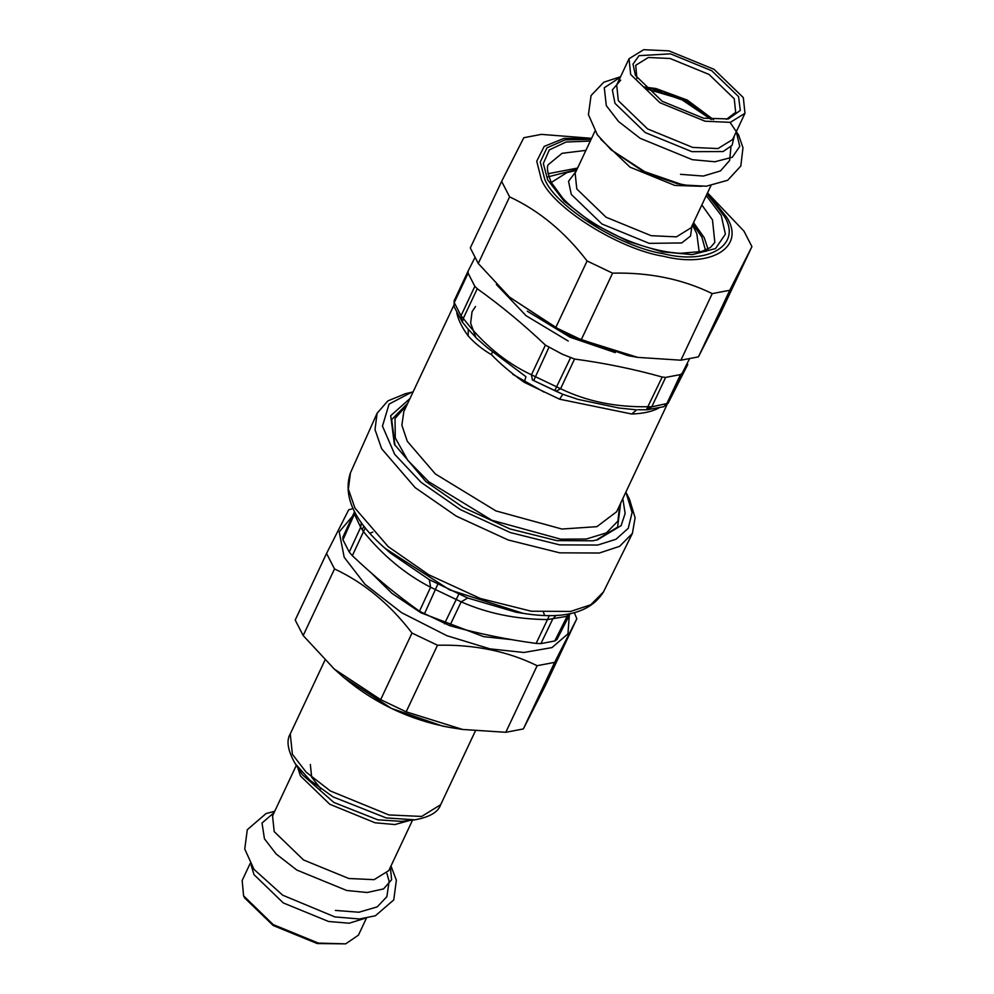 <?xml version="1.0" encoding="UTF-8"?>
<svg xmlns="http://www.w3.org/2000/svg" width="994" height="994" viewBox="0 0 994 994"><rect width="100%" height="100%" fill="white"/><g stroke="black" fill="none" stroke-linecap="round" stroke-linejoin="round"><path stroke-width="1.49" d="M407.826 403.092L391.686 419.605L395.016 445.498M409.988 398.519L390.704 415.703L394.382 444.268L425.83 481.543L463.018 507.338L510.108 528.982L556.739 540.612L592.685 540.786L597.493 539.841L621.138 525.602L625.151 513.389L622.803 498.653M596.139 540.14L617.597 527.131L620.641 503.237M626.593 493.446L629.475 499.224L635.104 517.725L632.408 533.38L619.622 546.327L599.345 553.024L559.659 552.838L508.207 539.99L456.221 516.11L415.169 487.632L381.646 448.754L375.011 429.594L377.099 413.243L387.884 400.893L405.291 393.736L411.578 392.27L389.089 404.073L382.466 426.103L394.693 454.32L421.058 482.326L460.421 509.636L510.282 532.548L559.647 544.874L597.705 545.047L615.969 539.27L628.245 528.311L632.097 512.531L625.897 492.067M365.32 527.851L363.481 531.715L360.673 527.317L349.254 552.092L342.967 539.841L342.818 537.307L353.926 513.103L342.855 537.232M361.369 522.633L360.673 527.317L353.926 513.103M349.254 552.092L352.336 555.696C373.831 576.085 396.208 594.586 419.456 611.223L449.81 625.711C477.692 633.489 506.455 639.403 536.126 643.429L540.922 643.603L554.776 640.968L556.988 639.453L570.121 613.658M377.099 413.243L350.435 472.883C342.669 496.068 354.237 521.229 385.113 548.377L449.648 589.864L523.179 613.348L516.147 612.229L467.677 598.003L461.179 601.842L430.601 587.243L419.456 611.223M569.699 613.733L566.617 616.379L547.495 619.56L536.126 643.429M467.677 598.003L429.346 579.701L390.567 553.186L385.113 548.377M549.359 615.534L547.495 619.56C516.035 619.287 487.271 613.373 461.179 601.842L449.81 625.711M429.346 579.701L430.601 587.243C405.589 574.383 383.212 555.87 363.481 531.715L352.336 555.696M413.082 391.934L411.578 392.27M474.821 257.781L468.149 271.002L468.099 273.176L474.859 286.334L477.257 288.732C500.877 305.605 523.602 324.392 545.408 345.117L562.318 354.224L574.557 359.033C604.675 363.108 633.886 369.097 662.19 377.024L665.62 377.409L680.492 374.576L682.232 373.21L689.351 359.095M454.159 300.735L454.022 306.574L462.372 322.019L463.291 318.428L461.017 315.757L454.258 302.598L454.183 300.697L468.149 271.002L454.183 300.697M456.793 312.861L457.141 314.439C458.905 321.199 462.57 328.368 468.174 335.922C474.61 343.141 482.388 349.403 491.508 354.721C500.293 363.879 511.227 373.085 524.285 382.342L559.597 399.19L562.778 394.27L556.056 391.251L560.591 388.716L531.442 374.8C505.598 362.661 482.885 343.874 463.291 318.428L477.257 288.732M668.067 403.291L651.778 406.832L648.225 406.708C615.882 407.366 586.671 401.365 560.591 388.716L574.557 359.033M687.662 364.686L668.266 402.893L682.232 373.21M556.056 391.251L532.424 379.969L531.442 374.8L545.408 345.117M662.19 377.024L646.373 409.789L638.073 409.739M680.492 374.576L666.651 403.999L663.619 406.745L668.105 403.216L687.773 364.463M559.597 399.19L631.749 414.013C641.341 413.703 649.43 412.162 656.04 409.391L658.724 408.049M532.424 379.969L562.778 394.27L578.048 399.402L618.914 408.012L635.303 409.702M467.379 328.244L476.921 338.619L487.507 347.85L525.938 376.689L524.285 382.342M468.174 335.922L468.298 329.399M631.749 414.013L636.781 409.739M656.04 409.391L656.512 408.509M649.38 406.832L647.728 408.77M250.153 863.488L242.163 880.473L243.592 895.83L273.151 924.569L318.391 943.095L345.676 943.853L358.412 935.18L366.413 918.183M345.676 943.853L317.248 943.554L273.213 925.526L244.661 897.955L243.592 895.83M310.339 764.461L311.669 777.196L320.888 788.95M668.937 50.868L643.69 49.7L629.028 58.745L630.668 74.463L659.929 102.717L705.057 121.193L730.304 122.361L744.966 113.304L743.326 97.598L714.065 69.344L668.937 50.868M636.943 78.489L635.713 65.293L648.349 57.49L670.118 58.497L709.02 74.426L734.255 98.779L735.672 112.334L726.477 119.317M670.465 53.838L639.018 55.676L633.004 64.088L635.439 75.445L662.228 101.301L703.528 118.224L728.428 118.92L740.306 110.433L738.567 96.617L711.766 70.76L670.465 53.838M326.554 553.447L295.206 620.045L303.17 635.551L334.357 669.136L380.665 699.652L406.161 711.828L462.62 729.459L505.809 732.292L523.341 728.95L545.495 685.301L576.843 618.715L554.677 662.352L537.145 665.694C507.536 651.207 474.324 644.385 437.497 645.23L412.001 633.054C389.785 604.017 363.953 582.658 334.518 568.953L326.554 553.447L348.708 509.798L353.019 508.58M511.686 639.639L483.693 636.657L420.947 612.789L391.996 593.393L371.532 573.178M354.945 513.326L339.202 531.889L344.197 557.286L364.972 584.248L401.551 612.652L446.84 635.688L489.955 648.858L523.85 652.486L551.981 647.591L567.959 633.837L569.388 614.118M574.296 612.702L576.843 618.715M554.677 662.352L523.341 728.95M505.809 732.292L537.145 665.694M334.518 568.953L303.17 635.551M380.665 699.652L412.001 633.054M437.497 645.23L406.161 711.828M707.529 192.886L743.959 231.117L751.924 246.624L729.77 290.273L712.238 293.615C682.629 279.128 649.405 272.306 612.59 273.151L587.094 260.975C564.865 231.937 539.034 210.579 509.599 196.874L501.635 181.368L523.801 137.719L541.332 134.376L591.579 138.328M708.014 249.022L704.174 237.566L693.539 222.606M577.589 168.048L548.017 173.739M637.328 357.318L627.947 355.616L566.928 334.531L509.673 297.268M501.635 181.368L470.299 247.953L478.263 263.472L509.437 297.057L555.758 327.573L581.254 339.749L637.713 357.38L680.902 360.201L698.434 356.871L720.588 313.222L751.924 246.624M612.59 273.151L581.254 339.749M555.758 327.573L587.094 260.975M680.902 360.201L712.238 293.615M729.77 290.273L698.434 356.871M509.599 196.874L478.263 263.472M350.435 472.883L348.36 489.085L354.933 508.071L388.169 546.601L428.836 574.818L480.363 598.5L531.355 611.223L570.68 611.422L590.771 604.774L603.457 591.952C590.548 612.702 563.784 619.834 523.179 613.348M355.069 512.618L342.967 539.841M437.832 584.137L424.289 614.168M458.818 594.151L444.43 623.785M556.118 615.361L552.739 619.013L540.922 643.603M568.817 615L556.988 639.453M568.307 613.994L554.776 640.968M363.928 526.087L362.189 529.69M619.684 505.275L617.908 521.055L606.439 532.871L586.336 539.009L560.765 539.183L491.893 520.272L428.737 481.742L407.677 460.197L395.277 437.894L395.028 418.499L406.869 405.13M666.999 404.72L616.64 511.736L596.872 526.671L561.921 529.032L495.919 510.904L435.384 473.976L407.291 441.311L401.874 425.246L403.825 411.591L453.724 305.58M454.022 306.55L454.258 302.598L468.099 273.176M461.651 321.012L461.017 315.757L474.859 286.334M533.691 380.615L548.85 347.54M554.751 390.667L570.481 357.865M663.619 406.745L647.392 409.69L651.778 406.832L665.62 377.409M491.508 354.721L492.353 351.789M615.274 352.621L570.009 337.19L527.305 311.221M568.233 341.041L526.074 315.707L496.341 284.458M544.116 392.121L512.693 374.266M475.94 337.674L470.634 323.162L472.038 311.756L475.505 306.5M295.044 763.417L302.362 774.711L333.835 802.444L377.745 819.801L401.526 821.379L414.908 819.814L386.157 817.913L333.077 796.915L309.842 780.128L295.044 763.417C287.726 750.383 286.135 740.555 290.26 733.932L292.385 754.309L306.14 772.152L330.356 790.963L388.89 814.943L421.655 816.447L440.677 804.705C438.192 812.11 429.607 817.143 414.908 819.814M410.062 820.385L394.879 824.548L375.011 822.771L329.772 804.245L300.424 775.916L297.691 767.505M296.324 765.38L272.555 815.875L274.195 831.63L303.543 859.972L348.795 878.497L374.104 879.665L388.816 870.582L412.572 820.087M274.108 812.583L262.018 823.032L264.454 838.812L276.183 854.02L296.821 870.048L346.72 890.487L367.184 892.5L383.56 888.909L391.611 879.74L390.369 867.29M251.159 865.165L253.979 874.621L283.327 902.95L328.567 921.475L349.155 923.215L364.475 918.493M692.445 224.942L696.844 233.801L699.192 252.103M551.26 182.498L566.866 172.633L576.495 170.384M576.918 169.502L547.557 176.982M705.802 251.445L701.876 237.094L692.855 224.06M575.998 171.44L568.531 181.306L571.289 194.402L601.954 223.998L649.219 243.356L681.698 242.946L690.519 236.063L691.948 225.998M710.884 185.754L691.091 227.8L676.429 236.858L651.182 235.69L606.054 217.214L576.793 188.959L575.153 173.242L594.934 131.196M600.649 139.098L630.059 167.178L674.827 185.431L701.565 186.3M676.877 183.567L644.684 172.434L611.161 149.845L644.82 171.726L680.853 184.176L686.171 185.145L676.877 183.567M620.703 80.129L612.354 89.932L614.988 103.339L645.243 132.55L691.886 151.66L723.098 151.56L732.081 145.348L734.28 136.016M744.966 113.304L732.628 139.52L717.966 148.578L692.719 147.41L647.603 128.934L618.33 100.68L616.69 84.962L629.028 58.745M620.355 77.184L604.277 87.783L606.315 105.637L618.579 121.554L640.173 138.315L692.371 159.699L714.885 161.761L732.317 157.238L739.747 146.429L736.293 131.742M654.089 89.945L684.332 100.742L711.257 119.466M644.137 87.025L663.073 91.361L689.724 102.829L713.555 119.69L687.264 100.071L655.978 88.541L644.112 87M343.564 677.274C374.763 703.417 410.348 720.165 450.344 727.521L442.765 726.142L391.487 708.424L343.564 677.274L334.357 669.136M707.032 193.929L724.179 216.096C742.419 244.636 708.896 265.299 663.222 253.681C620.119 247.071 554.963 206.143 544.749 179.255L540.264 162.034L546.961 147.82L565.176 139.868L591.082 139.371M591.542 138.415L563.896 138.427L544.165 146.416L536.735 161.252L541.345 179.392C551.906 207.187 619.274 249.506 663.843 256.34C711.07 268.355 745.724 246.984 726.862 217.487L707.479 192.973M590.287 141.073L566.083 142.03L549.322 149.908L543.333 163.525L547.682 179.852L564.008 201.049L592.772 223.389L628.382 241.492L662.277 251.855L692.271 254.613L715.494 248.587L725.384 234.186L721.246 215.499L706.237 195.632M701.851 204.938L712.487 219.898L714.835 242.399L710.449 247.506L701.714 251.482L680.368 253.308C660.811 252.128 639.54 246.226 616.553 235.59C594.114 224.843 576.209 212.418 562.865 198.328L551.185 182.349C547.185 172.061 546.377 166.023 548.763 164.258L562.082 153.312L585.913 150.38M632.408 533.38L603.457 591.952M353.914 513.128L354.473 511.488M370.513 532.983L372.812 532.088M544.377 614.876L543.233 611.558M648.175 409.702L646.373 409.789M462.148 321.82L469.317 330.604M274.729 811.266L266.044 813.564L247.295 829.704L244.748 849.013L254.004 869.377L282.706 895.196L334.928 916.915L359.567 918.978L375.359 915.785L393.761 899.918L396.357 880.212L390.99 865.973M335.376 910.417L358.896 912.244L377.26 906.863L386.877 896.65L389.126 881.231L386.914 873.465M324.914 660.277L290.26 733.932M475.318 731.075L440.677 804.705M711.145 119.454L680.84 99.052L645.851 88.727M730.963 146.739L729.646 160.481L720.464 170.931L703.292 176.062L680.517 174.323M620.554 76.762L603.818 82.204L591.057 95.536L588.436 114.67L597.369 134.849L611.161 149.845M730.578 123.157L738.629 135.085L742.978 147.733L740.816 166.048L727.695 180.262L706.361 186.213L686.171 185.145M450.344 727.521L462.62 729.459M636.955 357.256L637.713 357.38"/></g></svg>
